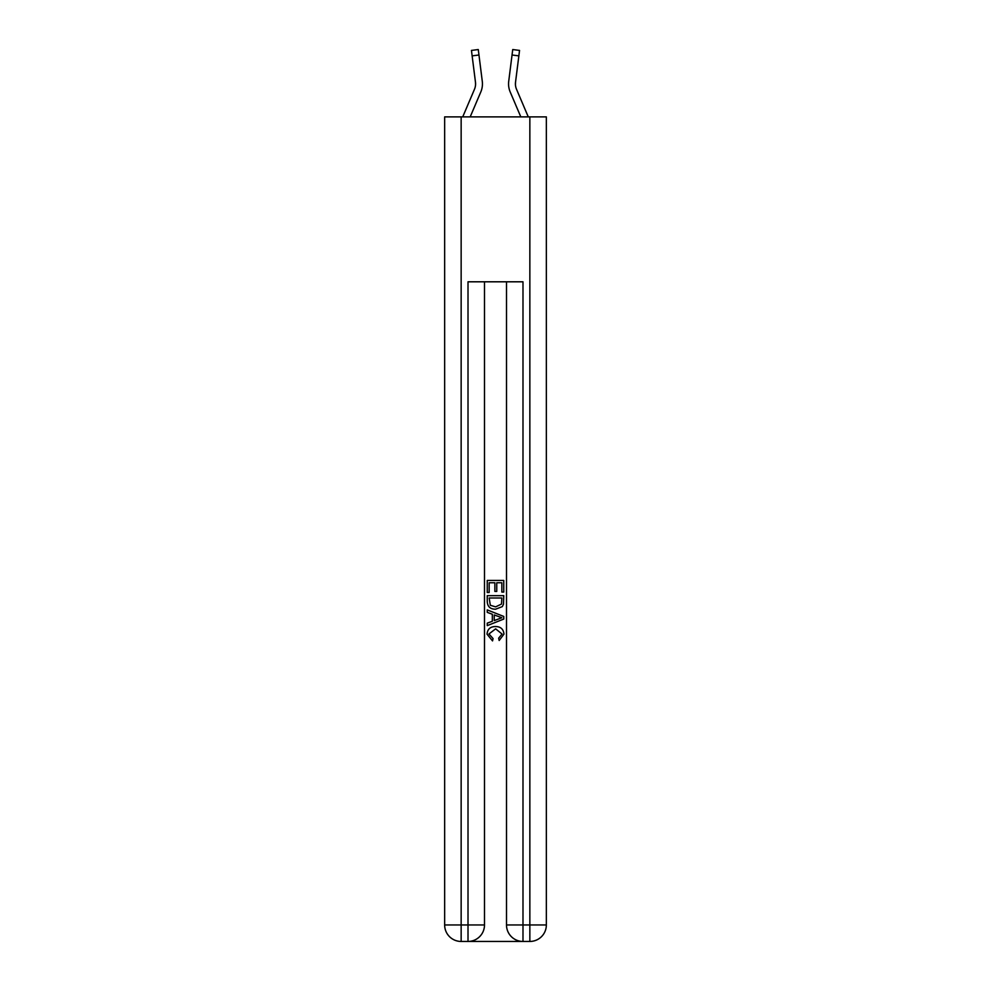 <?xml version="1.0" encoding="UTF-8"?>
<svg xmlns="http://www.w3.org/2000/svg" width="991" height="991" viewBox="0 0 991 991"><rect width="100%" height="100%" fill="white"/><g stroke="black" fill="none" stroke-linecap="round" stroke-linejoin="round"><path stroke-width="1.49" d="M470.192 116.888L480.796 91.977A20.613 20.613 0 0 0 482.283 81.324L478.963 55.001L472.137 55.868L471.456 50.417L478.269 49.55L478.963 55.001M462.723 116.888L474.478 89.289A13.738 13.738 2 0 0 475.569 83.938A13.738 13.738 0 0 1 474.478 89.289A13.738 13.738 0 0 0 475.569 83.938A13.738 13.738 0 0 1 474.478 89.289A13.738 13.738 0 0 0 475.569 83.938A13.738 13.738 0 0 1 474.478 89.289A13.738 13.738 0 0 0 475.569 83.938A13.738 13.738 0 0 1 474.478 89.289A13.738 13.738 0 0 0 475.569 83.938A13.738 13.738 0 0 1 474.478 89.289A13.738 13.738 0 0 0 475.469 82.179L472.137 55.868M482.183 80.494L482.283 81.324M528.277 116.888L516.522 89.289A13.738 13.738 -2 0 1 515.431 83.925A13.738 13.738 0 0 0 516.522 89.289A13.738 13.738 0 0 1 515.431 83.925A13.738 13.738 0 0 0 516.522 89.289A13.738 13.738 0 0 1 515.431 83.925A13.738 13.738 0 0 0 516.522 89.289A13.738 13.738 0 0 1 515.431 83.925A13.738 13.738 0 0 0 516.522 89.289A13.738 13.738 0 0 1 515.431 83.925A13.738 13.738 0 0 0 516.522 89.289A13.738 13.738 0 0 1 515.431 83.925A13.738 13.738 0 0 0 516.522 89.289A13.738 13.738 0 0 1 515.431 83.925A13.738 13.738 0 0 0 516.522 89.289A13.738 13.738 0 0 1 515.431 83.925A13.738 13.738 0 0 0 516.522 89.289A13.738 13.738 0 0 1 515.431 83.925A13.738 13.738 0 0 0 516.522 89.289A13.738 13.738 0 0 1 515.431 83.925A13.738 13.738 0 0 0 516.522 89.289A13.738 13.738 0 0 1 515.431 83.925A13.738 13.738 0 0 0 516.522 89.289A13.738 13.738 0 0 1 515.431 83.925A13.738 13.738 0 0 0 516.522 89.289A13.738 13.738 0 0 1 515.431 83.925A13.738 13.738 0 0 0 516.522 89.289A13.738 13.738 0 0 1 515.431 83.925A13.738 13.738 0 0 0 516.522 89.289A13.738 13.738 0 0 1 515.431 83.925A13.738 13.738 0 0 0 516.522 89.289A13.738 13.738 0 0 1 515.431 83.925A13.738 13.738 0 0 0 516.522 89.289A13.738 13.738 0 0 1 515.431 83.925A13.738 13.738 0 0 0 516.522 89.289A13.738 13.738 0 0 1 515.531 82.179L518.863 55.868L512.037 55.001L512.731 49.55L519.544 50.417L512.731 49.55L519.544 50.417L512.731 49.55L519.544 50.417L512.731 49.55L519.544 50.417L512.731 49.55L519.544 50.417L512.731 49.55L519.544 50.417L512.731 49.55L519.544 50.417L512.731 49.55L519.544 50.417L512.731 49.55L519.544 50.417L512.731 49.55L519.544 50.417L512.731 49.55L519.544 50.417L512.731 49.55L519.544 50.417L512.731 49.55L519.544 50.417L512.731 49.55L519.544 50.417L512.731 49.55L519.544 50.417L512.731 49.55L519.544 50.417L512.731 49.55L519.544 50.417L512.731 49.55L519.544 50.417L512.731 49.55L519.544 50.417L512.731 49.55L519.544 50.417L512.731 49.55L519.544 50.417L512.731 49.55L519.544 50.417L512.731 49.55L519.544 50.417L512.731 49.55L519.544 50.417L512.731 49.55L519.544 50.417L512.731 49.55L519.544 50.417L512.731 49.55L519.544 50.417L512.731 49.55L519.544 50.417L512.731 49.55L519.544 50.417L512.731 49.55L519.544 50.417L512.731 49.55L519.544 50.417L512.731 49.55L519.544 50.417L512.731 49.55L519.544 50.417L512.731 49.55L519.544 50.417L518.863 55.868M520.808 116.888L510.204 91.977A20.613 20.613 0 0 1 508.717 81.324L512.037 55.001M508.556 83.901L508.581 84.916M515.444 84.582L515.531 82.179L515.444 84.582M469.251 941.45L521.749 941.45M461.149 116.888L461.149 924.962L444.649 924.962L444.649 116.888L546.351 116.888L546.351 924.962L529.851 924.962L529.851 116.888M506.5 281.803L506.5 924.962A16.488 16.488 0 0 0 522.988 941.45L522.988 924.962L506.5 924.962A16.488 16.488 0 0 0 522.988 941.45L529.851 941.45L529.851 924.962L522.988 924.962L522.988 281.803L468.012 281.803L468.012 924.962L461.149 924.962L461.149 941.45L468.012 941.45A16.488 16.488 0 0 0 484.5 924.962L468.012 924.962L468.012 941.45A16.488 16.488 0 0 0 484.5 924.962L484.5 281.803M529.851 941.45A16.488 16.488 0 0 0 546.351 924.962A16.488 16.488 0 0 1 529.851 941.45M444.649 924.962A16.488 16.488 0 0 0 461.149 941.45A16.488 16.488 0 0 1 444.649 924.962M487.25 592.494L487.25 580.441L503.75 580.441L503.75 592.073L501.842 592.073L501.842 582.77L496.764 582.77L496.764 591.429L494.868 591.429L494.868 582.77L489.158 582.77L489.158 592.494L487.25 592.494M487.25 601.574L487.25 595.665L503.75 595.665L503.502 604.213L502.326 606.616L495.587 609.192C490.31 609.217 487.535 606.678 487.25 601.574M489.158 597.994L490.322 605.278L495.624 606.864L501.508 604.052L501.842 597.994L489.158 597.994M487.25 612.364L487.25 609.899L503.75 616.452L503.75 619.065L487.25 625.618L487.25 623.153L492.329 621.27L492.329 614.247L487.25 612.364M498.795 616.625L494.236 614.94L494.236 620.577L501.842 617.752L498.795 616.625M488.947 633.955L493.072 638.588L492.539 640.904L487.039 634.178C487.485 629.112 490.347 626.56 495.624 626.535C500.69 626.634 503.465 629.174 503.961 634.129L499.167 640.483L498.659 638.154L502.053 634.017L495.636 628.851L488.947 633.955M475.556 84.582L475.469 82.179L475.556 84.582M508.717 81.324L508.817 80.494M519.544 50.417L512.731 49.55M471.456 50.417L478.269 49.55"/></g></svg>
